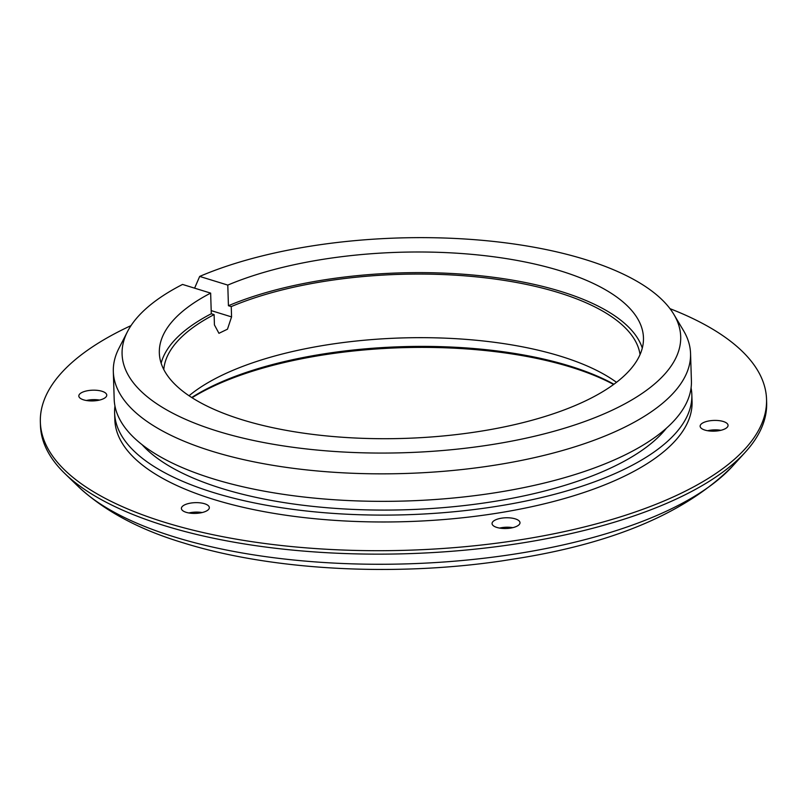 <?xml version="1.0" encoding="UTF-8"?>
<svg xmlns="http://www.w3.org/2000/svg" width="807" height="807" viewBox="0 0 807 807"><rect width="100%" height="100%" fill="white"/><g stroke="black" fill="none" stroke-linecap="round" stroke-linejoin="round"><path stroke-width="1.21" d="M79.086 394.895A13.971 5.367 178.2 0 1 94.056 390.174A13.971 5.367 178.2 0 1 106.756 395.117A13.971 5.367 178.2 0 1 106.494 396.227A13.971 5.367 178.2 0 1 91.524 400.938A13.971 5.367 178.2 0 1 78.824 395.995A13.971 5.367 178.2 0 1 79.086 394.895M99.564 400.08A13.971 5.367 -1.8 0 0 86.329 400.494M186.185 512.324A13.971 5.367 178.2 0 1 181.404 508.471A13.971 5.367 178.2 0 1 189.514 503.306A13.971 5.367 178.2 0 1 204.544 503.729A13.971 5.367 178.2 0 1 209.336 507.593A13.971 5.367 178.2 0 1 201.225 512.748A13.971 5.367 178.2 0 1 186.185 512.324M202.133 512.546A13.971 5.367 -1.8 0 0 188.899 512.959M510.549 528.101A13.971 5.367 178.2 0 1 492.058 523.582A13.971 5.367 178.2 0 1 501.5 518.185A13.971 5.367 178.2 0 1 519.99 522.704A13.971 5.367 178.2 0 1 510.549 528.101M512.788 527.657A13.971 5.367 -1.8 0 0 501.793 527.637A13.971 5.367 -1.8 0 0 499.553 528.081M78.582 486.833C104.668 511.103 139.641 529.806 183.512 542.929C271.011 570.267 393.392 576.823 501.52 560.966L521.857 557.748C617.254 541.89 687.443 511.406 732.453 466.285A349.098 134.194 178.2 0 1 174.685 537.018A349.098 134.194 178.2 0 1 78.582 486.833L64.873 473.568A363.271 139.641 178.2 0 1 40.461 425.521L40.35 422.081A363.271 139.641 178.2 0 1 131.027 325.604M727.803 426.449A13.971 5.367 178.2 0 1 712.833 431.17A13.971 5.367 178.2 0 1 700.133 426.227A13.971 5.367 178.2 0 1 700.395 425.118A13.971 5.367 178.2 0 1 715.365 420.407A13.971 5.367 178.2 0 1 728.065 425.35A13.971 5.367 178.2 0 1 727.803 426.449M669.992 308.667A363.271 139.641 178.2 0 1 766.539 399.263A363.271 139.641 178.2 0 1 555.751 533.407A363.271 139.641 178.2 0 1 164.769 522.341A363.271 139.641 178.2 0 1 40.35 422.081M766.539 399.263L766.65 402.703A363.271 139.641 178.2 0 1 745.305 452.182A363.271 139.641 178.2 0 1 164.88 525.781A363.271 139.641 178.2 0 1 64.873 473.568M192.046 397.73A253.358 97.385 178.2 0 1 570.993 367.165A253.358 97.385 178.2 0 1 613.613 384.475M191.713 397.508A251.502 96.669 178.2 0 1 569.712 366.025A251.502 96.669 178.2 0 1 613.935 384.243M666.431 428.184A275.712 105.979 178.2 0 1 222.076 488.558A275.712 105.979 178.2 0 1 142.072 444.667M691.074 387.864A288.755 110.993 178.2 0 1 691.841 394.724A288.755 110.993 178.2 0 1 524.298 501.359A288.755 110.993 178.2 0 1 213.512 492.563A288.755 110.993 178.2 0 1 114.614 412.861A288.755 110.993 178.2 0 1 114.957 405.971M691.841 394.724L692.063 401.604A288.755 110.993 178.2 0 1 524.51 508.228A288.755 110.993 178.2 0 1 213.724 499.442A288.755 110.993 178.2 0 1 114.836 419.741L114.614 412.861M189.04 395.753A238.458 91.665 178.2 0 1 560.714 356.28A238.458 91.665 178.2 0 1 616.498 382.316M194.608 288.16L199.682 276.418L227.786 285.093L228.431 305.722L231.246 306.589A238.458 91.665 178.2 0 1 558.716 292.679A238.458 91.665 178.2 0 1 640.042 354.586M228.431 305.722A242.181 93.098 178.2 0 1 561.158 291.529A242.181 93.098 178.2 0 1 642.291 348.11M227.786 285.093A242.181 93.098 178.2 0 1 560.512 270.9A242.181 93.098 178.2 0 1 643.461 337.74A242.181 93.098 178.2 0 1 502.932 427.175A242.181 93.098 178.2 0 1 242.271 419.801A242.181 93.098 178.2 0 1 159.332 352.962A242.181 93.098 178.2 0 1 210.647 293.112L211.293 313.741A242.181 93.098 178.2 0 0 161.148 363.221M199.682 276.418A279.444 107.412 178.2 0 1 584.994 259.45A279.444 107.412 178.2 0 1 673.875 314.417A279.444 107.412 178.2 0 1 544.453 433.813A279.444 107.412 178.2 0 1 217.799 431.251A279.444 107.412 178.2 0 1 127.506 331.586A279.444 107.412 178.2 0 1 182.543 284.437L210.647 293.112M673.875 314.417L683.499 330.577A288.755 110.993 178.2 0 1 690.55 353.466A288.755 110.993 178.2 0 1 522.997 460.101A288.755 110.993 178.2 0 1 212.211 451.305A288.755 110.993 178.2 0 1 113.323 371.613A288.755 110.993 178.2 0 1 118.922 348.311L127.506 331.586M690.55 353.466L691.417 380.975A288.755 110.993 178.2 0 1 523.864 487.599A288.755 110.993 178.2 0 1 213.078 478.813A288.755 110.993 178.2 0 1 114.18 399.112L113.323 371.613M163.791 369.556A238.458 91.665 178.2 0 1 214.107 314.609L211.293 313.741M231.246 306.589L231.569 316.909L227.463 329.195L218.949 333.311L214.43 324.918L214.107 314.609M720.863 430.302A13.971 5.367 -1.8 0 0 707.628 430.726M211.202 310.614L231.569 316.909M732.453 466.285L745.305 452.182"/></g></svg>
